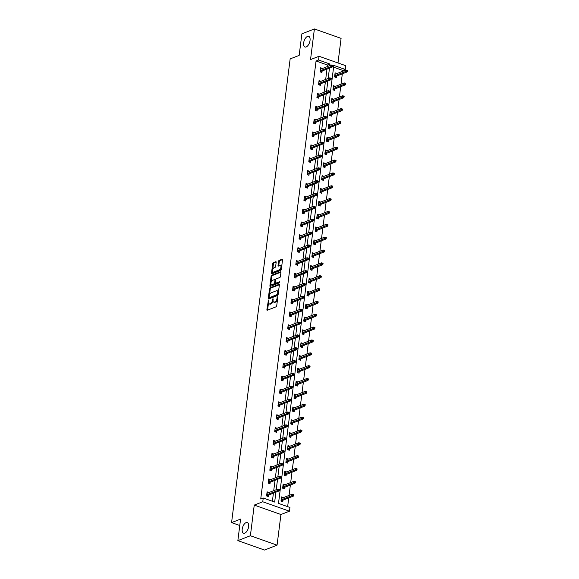 <?xml version="1.0" encoding="UTF-8"?>
<svg xmlns="http://www.w3.org/2000/svg" width="579" height="579" viewBox="0 0 579 579"><rect width="100%" height="100%" fill="white"/><g stroke="black" fill="none" stroke-linecap="round" stroke-linejoin="round"><path stroke-width="0.87" d="M306.175 46.964A5.66 2.837 -70.6 0 0 309.845 41.536A5.66 2.837 -70.6 0 0 308.723 36.354A5.66 2.837 -70.6 0 0 307.507 36.419A5.66 2.837 -70.6 0 0 303.837 41.847A5.66 2.837 -70.6 0 0 304.959 47.029A5.66 2.837 -70.6 0 0 306.175 46.964M244.758 533.158A5.66 2.837 -70.6 0 0 248.427 527.73A5.66 2.837 -70.6 0 0 247.305 522.548A5.66 2.837 -70.6 0 0 246.089 522.613A5.66 2.837 -70.6 0 0 242.42 528.041A5.66 2.837 -70.6 0 0 243.535 533.223A5.66 2.837 -70.6 0 0 244.758 533.158M268.395 300.342L266.897 309.635A0.868 0.434 -70.6 0 0 267.093 310.257A0.868 0.434 -70.6 0 0 267.281 310.25L276.125 306.79A0.868 0.434 -70.6 0 0 276.719 305.792L277.804 297.201L277.536 296.774L277.117 297.468L276.979 298.583A2.779 1.39 -70.6 0 1 275.076 301.782L274.345 302.072A2.779 1.39 -70.6 0 1 273.744 302.1A2.779 1.39 -70.6 0 1 273.1 300.103L272.962 298.554L272.405 300.371A2.779 1.39 -70.6 0 1 270.509 303.57L269.771 303.859A2.779 1.39 -70.6 0 1 269.177 303.888A2.779 1.39 -70.6 0 1 268.526 301.883L268.395 300.342M277.066 545.157L264.552 550.05L237.86 540.627L250.381 535.734L277.066 545.157L280.938 514.514L289.449 511.192L262.757 501.769L263.235 498.02L274.663 502.058L275.915 492.193M337.984 62.959L341.089 38.373L314.397 28.95L310.532 59.594L319.036 56.272L345.728 65.688L345.258 69.437L333.822 65.405L278.492 503.404L289.92 507.443L289.449 511.192M237.86 540.627L240.582 519.088L231.571 522.605L290.151 58.906L299.162 55.381L301.883 33.843L314.397 28.95M276.169 262.309A0.868 0.434 -70.6 0 0 275.966 261.686A0.868 0.434 -70.6 0 0 275.778 261.694L273.295 262.663A0.868 0.434 -70.6 0 0 272.702 263.662L271.493 273.208A0.868 0.434 -70.6 0 0 271.696 273.831A0.868 0.434 -70.6 0 0 271.884 273.824L280.728 270.364A0.868 0.434 -70.6 0 0 281.322 269.365L282.53 259.826A0.868 0.434 -70.6 0 0 282.328 259.197A0.868 0.434 -70.6 0 0 282.139 259.211L279.143 260.376A0.868 0.434 -70.6 0 0 278.55 261.382L278.036 265.464A0.868 0.434 -70.6 0 0 278.238 266.087A0.868 0.434 -70.6 0 0 278.419 266.079L279.91 265.5A2.323 1.165 -70.6 0 1 280.41 265.471A2.323 1.165 -70.6 0 1 280.866 267.599A2.323 1.165 -70.6 0 1 279.36 269.828L273.541 272.101A2.323 1.165 -70.6 0 1 273.042 272.13A2.323 1.165 -70.6 0 1 272.579 270.002A2.323 1.165 -70.6 0 1 274.084 267.773L275.054 267.397A0.868 0.434 -70.6 0 0 275.647 266.398L276.169 262.309M280.938 514.514L254.246 505.091L250.381 535.734M254.246 505.091L262.757 501.769M327.301 66.592L327.497 65.029L316.062 60.998L260.731 498.997L263.235 498.02M316.062 60.998L318.566 60.013L319.036 56.272M270.118 287.814A0.868 0.434 -70.6 0 0 269.524 288.812L268.316 298.351A0.868 0.434 -70.6 0 0 268.518 298.981A0.868 0.434 -70.6 0 0 268.707 298.974L277.551 295.514A0.868 0.434 -70.6 0 0 278.144 294.516L279.353 284.969A0.868 0.434 -70.6 0 0 279.15 284.347A0.868 0.434 -70.6 0 0 278.962 284.354L270.118 287.814L270.842 288.067A0.868 0.434 -70.6 0 0 270.248 289.066L269.488 295.051M269.908 285.78L271.11 276.241A0.868 0.434 -70.6 0 1 271.703 275.235L280.554 271.783A0.868 0.434 -70.6 0 1 280.735 271.775A0.868 0.434 -70.6 0 1 280.938 272.398L280.424 276.48A0.868 0.434 -70.6 0 1 279.831 277.486L276.241 278.883A0.868 0.434 -70.6 0 0 275.647 279.881L275.307 282.595A0.868 0.434 -70.6 0 0 275.51 283.218A0.868 0.434 -70.6 0 0 275.698 283.211L279.433 281.749L279.288 282.885L270.299 286.395A0.868 0.434 -70.6 0 1 270.111 286.41A0.868 0.434 -70.6 0 1 269.908 285.78L270.632 286.033L270.921 283.724M231.571 522.605L239.771 525.5M335.263 86.43L333.475 85.685L332.954 89.803L334.756 90.44L334.952 88.927M332.02 112.131L330.225 111.385L329.712 115.51L331.514 116.14L331.702 114.628M328.771 137.831L326.983 137.093L326.462 141.211L328.264 141.848L328.459 140.328M325.528 163.531L323.733 162.793L323.212 166.911L325.014 167.548L325.21 166.028M322.279 189.232L320.491 188.493L319.97 192.612L321.772 193.248L321.96 191.736M319.029 214.939L317.241 214.194L316.72 218.312L318.522 218.949L318.718 217.436M315.787 240.64L313.992 239.894L313.471 244.02L315.28 244.649L315.468 243.137M312.537 266.34L310.749 265.602L310.228 269.72L312.03 270.357L312.219 268.837M309.287 292.04L307.5 291.302L306.979 295.42L308.781 296.057L308.976 294.537M306.045 317.741L304.25 317.002L303.736 321.121L305.538 321.758L305.726 320.245M302.795 343.448L301.008 342.703L300.487 346.821L302.289 347.458L302.484 345.945M299.553 369.149L297.758 368.403L297.237 372.529L299.046 373.158L299.234 371.646M296.303 394.849L294.516 394.111L293.994 398.229L295.797 398.866L295.985 397.346M293.054 420.549L291.266 419.811L290.745 423.929L292.547 424.566L292.742 423.046M289.811 446.25L288.016 445.512L287.495 449.63L289.305 450.267L289.493 448.754M286.562 471.957L284.774 471.212L284.253 475.33L286.055 475.967L286.243 474.454M283.312 497.658L281.524 496.912L281.003 501.038L282.805 501.675L283.001 500.155M287.647 506.639L288.747 497.911M289.059 495.414L290.368 485.057M290.687 482.56L291.99 472.211M292.308 469.707L293.618 459.357M293.929 456.86L295.239 446.503M295.558 444.006L296.861 433.657M297.179 431.16L298.489 420.803M298.8 418.306L300.11 407.956M300.429 405.452L301.731 395.102M302.05 392.605L303.36 382.249M303.671 379.752L304.981 369.402M305.299 366.905L306.602 356.548M306.921 354.051L308.231 343.702M308.542 341.197L309.852 330.848M310.163 328.351L311.473 317.994M311.791 315.497L313.094 305.147M313.413 302.651L314.723 292.294M315.034 289.797L316.344 279.447M316.662 276.943L317.965 266.593M318.284 264.096L319.594 253.74M319.905 251.243L321.215 240.893M321.533 238.396L322.836 228.039M323.154 225.542L324.464 215.193M324.776 212.688L326.086 202.339M326.404 199.842L327.707 189.485M328.025 186.988L329.335 176.638M329.646 174.141L330.956 163.785M331.275 161.288L332.578 150.938M332.896 148.434L334.206 138.084M334.517 135.587L335.827 125.23M336.138 122.734L337.448 112.384M337.767 109.887L339.07 99.53M339.388 97.033L340.698 86.684M341.009 84.179L342.319 73.83M342.638 71.333L342.754 70.414L333.598 67.186M284.94 484.804L283.145 484.066L282.632 488.184L284.434 488.821L284.622 487.301M288.183 459.104L286.395 458.365L285.874 462.483L287.676 463.12L287.872 461.601M291.432 433.403L289.645 432.658L289.124 436.783L290.926 437.42L291.114 435.9M294.682 407.703L292.887 406.957L292.366 411.076L294.175 411.712L294.364 410.2M297.924 381.995L296.137 381.257L295.616 385.375L297.418 386.012L297.613 384.499M301.174 356.295L299.386 355.557L298.865 359.675L300.667 360.312L300.856 358.792M304.424 330.595L302.629 329.856L302.108 333.974L303.91 334.611L304.105 333.091M307.666 304.894L305.878 304.149L305.357 308.274L307.159 308.904L307.355 307.391M310.916 279.194L309.121 278.448L308.607 282.566L310.409 283.203L310.597 281.691M314.158 253.486L312.37 252.748L311.849 256.866L313.652 257.503L313.847 255.99M317.408 227.786L315.62 227.048L315.099 231.166L316.901 231.803L317.089 230.283M320.657 202.085L318.863 201.347L318.341 205.465L320.151 206.102L320.339 204.582M323.9 176.385L322.112 175.64L321.591 179.765L323.393 180.395L323.589 178.882M327.149 150.685L325.362 149.939L324.841 154.057L326.643 154.694L326.831 153.182M330.392 124.977L328.604 124.239L328.083 128.357L329.885 128.994L330.081 127.481M333.642 99.277L331.854 98.539L331.333 102.657L333.135 103.294L333.323 101.774M336.891 73.576L335.096 72.838L334.582 76.956L336.385 77.593L336.573 76.073M342.754 70.414L345.258 69.437M329.798 65.615L330.001 64.052L318.566 60.013M276.226 489.696L277.536 479.347M277.848 476.843L279.158 466.493M279.476 463.996L280.779 453.639M281.097 451.142L282.407 440.793M282.718 438.296L284.028 427.939M284.347 425.442L285.65 415.092M285.968 412.588L287.278 402.239M287.589 399.742L288.899 389.385M289.218 386.888L290.52 376.538M290.839 374.041L292.149 363.684M292.46 361.187L293.77 350.838M294.089 348.334L295.391 337.984M295.71 335.487L297.02 325.13M297.331 322.633L298.641 312.284M298.952 309.787L300.262 299.43M300.581 296.933L301.883 286.583M302.202 284.079L303.512 273.729M303.823 271.233L305.133 260.876M305.451 258.379L306.754 248.029M307.073 245.532L308.383 235.175M308.694 232.678L310.004 222.329M310.322 219.825L311.625 209.475M311.943 206.978L313.253 196.621M313.565 194.124L314.875 183.775M315.193 181.278L316.496 170.921M316.814 168.424L318.124 158.074M318.436 155.57L319.746 145.22M320.064 142.724L321.367 132.367M321.685 129.87L322.995 119.52M323.306 117.023L324.616 106.666M324.928 104.169L326.238 93.82M326.556 91.316L327.859 80.966M328.177 78.469L329.487 68.112M327.497 65.029L330.001 64.052M272.391 501.248L273.411 493.17M273.722 490.674L275.032 480.324M275.351 477.827L276.653 467.47M276.972 464.973L278.282 454.624M278.593 452.119L279.903 441.77M280.222 439.273L281.524 428.916M281.843 426.419L283.153 416.069M283.464 413.572L284.774 403.216M285.085 400.719L286.395 390.369M286.714 387.865L288.016 377.515M288.335 375.018L289.645 364.661M289.956 362.164L291.266 351.815M291.584 349.318L292.887 338.961M293.206 336.464L294.516 326.115M294.827 323.61L296.137 313.261M296.455 310.764L297.758 300.407M298.076 297.91L299.386 287.56M299.698 285.063L301.008 274.707M301.326 272.21L302.629 261.86M302.947 259.356L304.257 249.006M304.568 246.509L305.878 236.152M306.19 233.655L307.5 223.306M307.818 220.809L309.121 210.452M309.439 207.955L310.749 197.605M311.061 195.101L312.37 184.752M312.689 182.255L313.992 171.898M314.31 169.401L315.62 159.051M315.931 156.554L317.241 146.197M317.56 143.701L318.863 133.351M319.181 130.847L320.491 120.497M320.802 118L322.112 107.643M322.431 105.146L323.733 94.797M324.052 92.293L325.362 81.943M325.673 79.446L326.983 69.096M322.148 70.985L321.953 72.498L320.151 71.861L320.672 67.743L322.467 68.481M320.527 83.832L320.332 85.352L318.53 84.715L319.051 80.597L320.838 81.335M318.899 96.686L318.711 98.198L316.908 97.562L317.43 93.443L319.217 94.189M317.278 109.532L317.089 111.052L315.28 110.415L315.801 106.297L317.596 107.035M315.656 122.386L315.461 123.899L313.659 123.262L314.18 119.144L315.968 119.889M314.028 135.24L313.84 136.753L312.038 136.116L312.559 131.998L314.346 132.736M312.407 148.086L312.219 149.606L310.409 148.969L310.93 144.851L312.725 145.59M310.785 160.94L310.59 162.453L308.788 161.816L309.309 157.698L311.097 158.443M309.157 173.787L308.969 175.307L307.167 174.67L307.688 170.552L309.476 171.29M307.536 186.641L307.348 188.153L305.538 187.516L306.059 183.398L307.854 184.144M305.915 199.494L305.719 201.007L303.917 200.37L304.438 196.252L306.226 196.99M304.286 212.341L304.098 213.861L302.296 213.224L302.817 209.106L304.605 209.844M302.665 225.195L302.477 226.707L300.675 226.071L301.189 221.952L302.983 222.698M301.044 238.041L300.848 239.561L299.046 238.924L299.567 234.806L301.355 235.544M299.423 250.895L299.227 252.408L297.425 251.771L297.946 247.653L299.734 248.398M297.794 263.749L297.606 265.262L295.804 264.625L296.325 260.507L298.113 261.245M296.173 276.596L295.978 278.115L294.175 277.479L294.697 273.36L296.491 274.099M294.552 289.449L294.356 290.962L292.554 290.325L293.075 286.207L294.863 286.952M292.923 302.296L292.735 303.816L290.933 303.179L291.454 299.061L293.242 299.799M291.302 315.15L291.114 316.662L289.305 316.025L289.826 311.907L291.621 312.653M289.681 328.003L289.486 329.516L287.683 328.879L288.204 324.761L289.992 325.499M288.053 340.85L287.864 342.37L286.062 341.733L286.583 337.615L288.371 338.353M286.431 353.704L286.243 355.216L284.434 354.58L284.955 350.461L286.75 351.207M284.81 366.55L284.615 368.07L282.813 367.433L283.334 363.315L285.121 364.053M283.182 379.404L282.993 380.917L281.191 380.28L281.712 376.162L283.5 376.907M281.56 392.258L281.372 393.771L279.57 393.134L280.084 389.016L281.879 389.754M279.939 405.105L279.744 406.624L277.942 405.988L278.463 401.869L280.25 402.608M278.318 417.958L278.123 419.471L276.321 418.834L276.842 414.716L278.629 415.461M276.69 430.805L276.501 432.325L274.699 431.688L275.213 427.57L277.008 428.308M275.068 443.659L274.873 445.171L273.071 444.534L273.592 440.416L275.38 441.162M273.447 456.513L273.252 458.025L271.45 457.388L271.971 453.27L273.758 454.008M271.819 469.359L271.631 470.879L269.828 470.242L270.35 466.124L272.137 466.862M270.198 482.213L270.002 483.726L268.2 483.089L268.721 478.971L270.516 479.716M268.576 495.059L268.381 496.579L266.579 495.942L267.1 491.824L268.888 492.563M283.326 497.549L281.922 498.201M268.902 492.461L266.977 492.816M284.955 484.703L283.544 485.347M270.523 479.607L268.598 479.962M286.576 471.849L285.172 472.5M272.152 466.761L270.219 467.115M288.197 459.002L286.793 459.646M273.773 453.907L271.848 454.262M289.826 446.148L288.414 446.8M275.394 441.053L273.469 441.408M291.447 433.295L290.043 433.946M277.023 428.207L275.09 428.561M293.068 420.448L291.664 421.092M278.644 415.353L276.711 415.708M294.689 407.594L293.285 408.246M280.265 402.506L278.34 402.854M296.318 394.748L294.914 395.392M281.893 389.653L279.961 390.007M297.939 381.894L296.535 382.545M283.515 376.799L281.582 377.153M299.56 369.04L298.156 369.692M285.136 363.952L283.211 364.307M301.189 356.194L299.784 356.838M286.757 351.098L284.832 351.453M302.81 343.34L301.406 343.991M288.385 338.252L286.453 338.599M304.431 330.493L303.027 331.137M290.007 325.398L288.081 325.753M306.059 317.639L304.655 318.291M291.628 312.544L289.703 312.899M307.681 304.786L306.277 305.437M293.256 299.698L291.324 300.052M309.302 291.939L307.898 292.583M294.877 286.844L292.952 287.198M310.93 279.085L309.519 279.737M296.499 273.997L294.573 274.345M312.551 266.239L311.147 266.883M298.127 261.143L296.195 261.498M314.173 253.385L312.769 254.036M299.748 248.29L297.823 248.644M315.801 240.531L314.39 241.182M301.369 235.443L299.444 235.798M317.422 227.685L316.018 228.329M302.998 222.589L301.066 222.944M319.043 214.831L317.639 215.482M304.619 209.743L302.687 210.09M320.665 201.984L319.261 202.628M306.24 196.889L304.315 197.244M322.293 189.13L320.889 189.782M307.869 184.035L305.936 184.39M323.914 176.277L322.51 176.928M309.49 171.189L307.558 171.543M325.536 163.43L324.131 164.074M311.111 158.335L309.186 158.689M327.164 150.576L325.76 151.228M312.732 145.488L310.807 145.836M328.785 137.73L327.381 138.374M314.361 132.634L312.428 132.989M330.406 124.876L329.002 125.527M315.982 119.781L314.057 120.135M332.035 112.022L330.623 112.673M317.603 106.934L315.678 107.289M333.656 99.175L332.252 99.82M319.232 94.08L317.299 94.435M335.277 86.322L333.873 86.973M320.853 81.234L318.928 81.581M336.906 73.475L335.494 74.119M322.474 68.38L320.549 68.735M269.177 303.888L269.894 304.141A2.779 1.39 -70.6 0 0 270.494 304.113L269.771 303.859M273.078 300.942A2.779 1.39 -70.6 0 1 271.233 303.823L270.494 304.113M273.744 302.1L274.468 302.361A2.779 1.39 -70.6 0 0 275.061 302.325L274.345 302.072M277.479 299.806A2.779 1.39 -70.6 0 1 275.799 302.043L275.061 302.325M268.511 302.774L267.614 309.888A0.868 0.434 -70.6 0 0 267.607 310.127M279.36 284.738L270.842 288.067M269.17 297.563L269.04 298.612A0.868 0.434 -70.6 0 0 269.032 298.844M269.119 297.193L269.394 297.628L277.153 294.595L277.717 292.721A2.779 1.39 -70.6 0 0 277.073 290.716A2.779 1.39 -70.6 0 0 276.473 290.745L271.167 292.822A2.779 1.39 -70.6 0 0 269.264 296.021L269.119 297.193M269.886 297.801L269.394 297.628M278.13 294.602L270.111 297.881M278.456 292.091A2.779 1.39 -70.6 0 0 277.79 290.969L277.073 290.716M271.11 282.241L271.833 276.494L271.11 276.241M280.945 272.166L272.427 275.495A0.868 0.434 -70.6 0 0 271.833 276.494M276.096 283.348A0.868 0.434 -70.6 0 0 276.234 283.471A0.868 0.434 -70.6 0 0 276.422 283.464L279.708 282.183M272.521 280.337A2.323 1.165 -70.6 0 0 271.015 282.566A2.323 1.165 -70.6 0 0 271.479 284.694A2.323 1.165 -70.6 0 0 271.978 284.665L274.026 283.862A0.868 0.434 -70.6 0 0 274.62 282.863L274.96 280.156A0.868 0.434 -70.6 0 0 274.757 279.527A0.868 0.434 -70.6 0 0 274.576 279.534L272.521 280.337M271.479 284.694L272.195 284.948A2.323 1.165 -70.6 0 0 272.695 284.919L271.978 284.665M275.351 283.051L275.343 283.117A0.868 0.434 -70.6 0 1 274.75 284.115L272.695 284.919M273.042 272.13L273.758 272.383A2.323 1.165 -70.6 0 0 274.258 272.354L273.541 272.101M281.459 268.287A2.323 1.165 -70.6 0 1 280.084 270.082L274.258 272.354M281.676 266.601A2.323 1.165 -70.6 0 0 281.126 265.725L280.41 265.471M282.538 259.587L279.867 260.637A0.868 0.434 -70.6 0 0 279.273 261.636L278.752 265.718A0.868 0.434 -70.6 0 0 278.745 265.956M272.492 271.254L272.217 273.462A0.868 0.434 -70.6 0 0 272.21 273.693M276.176 262.077L274.019 262.917A0.868 0.434 -70.6 0 0 273.426 263.923L272.709 269.568M281.401 497.904L281.937 498.099M281.611 500.697L281.539 501.226M281.061 500.582L281.546 501.182L281.01 500.994M293.748 495.429L293.857 494.604L293.133 494.35L293.025 495.175L293.748 495.429L293.343 496.109L292.048 495.653L292.236 494.169L281.336 498.432M293.025 495.175L281.148 499.916M293.343 496.109L281.503 500.741M292.236 494.169L293.133 494.35M267.114 496.131L266.586 495.906M266.637 495.486L267.122 496.094L267.18 495.61M267.078 495.646L278.919 491.021L277.623 490.558L266.724 494.821M278.6 490.08L279.324 490.333L279.425 489.508L278.709 489.255L278.6 490.08L277.623 490.558L277.811 489.081L266.905 493.337M278.919 491.021L279.324 490.333M278.709 489.255L277.811 489.081M283.022 485.057L283.558 485.245M283.232 487.851L283.167 488.372M282.682 487.735L283.167 488.336L282.632 488.148M295.37 482.575L295.478 481.75L294.754 481.496L294.653 482.321L295.37 482.575L294.972 483.262L293.669 482.806L293.857 481.323L282.957 485.578M294.653 482.321L282.769 487.062M294.972 483.262L283.131 487.887M293.857 481.323L294.754 481.496M284.644 472.203L285.186 472.392M284.854 474.997L284.788 475.525M284.311 474.881L284.796 475.482L284.26 475.294M296.998 469.728L297.099 468.903L296.376 468.65L296.274 469.468L296.998 469.728L296.593 470.409L295.297 469.953L295.478 468.469L284.579 472.732M296.274 469.468L284.39 474.215M296.593 470.409L284.752 475.041M295.478 468.469L296.376 468.65M268.743 483.277L268.207 483.052M268.258 482.64L268.743 483.241L268.808 482.756M268.707 482.792L280.54 478.167L279.244 477.711L268.345 481.967M280.229 477.226L280.945 477.48L281.054 476.662L280.33 476.401L280.229 477.226L279.244 477.711L279.433 476.228L268.533 480.49M280.54 478.167L280.945 477.48M280.33 476.401L279.433 476.228M270.364 470.43L269.828 470.199M269.886 469.786L270.364 470.394L270.429 469.902M270.328 469.945L282.168 465.321L280.866 464.857L269.966 469.12M281.85 464.38L282.574 464.633L282.675 463.808L281.951 463.555L281.85 464.38L280.866 464.857L281.054 463.374L270.154 467.637M282.168 465.321L282.574 464.633M281.951 463.555L281.054 463.374M286.272 459.357L286.808 459.545M286.475 462.143L286.41 462.672M285.932 462.028L286.417 462.635L285.881 462.44M298.619 456.874L298.721 456.049L298.004 455.796L297.896 456.621L298.619 456.874L298.214 457.562L296.918 457.099L297.107 455.615L286.207 459.878M297.896 456.621L286.019 461.362M298.214 457.562L286.373 462.187M297.107 455.615L298.004 455.796M271.985 457.576L271.457 457.352M271.508 456.94L271.992 457.54L272.05 457.055M271.949 457.092L283.79 452.467L282.494 452.011L271.594 456.266M283.471 451.526L284.195 451.779L284.296 450.954L283.58 450.701L283.471 451.526L282.494 452.011L282.682 450.527L271.775 454.783M283.79 452.467L284.195 451.779M283.58 450.701L282.682 450.527M287.893 446.503L288.429 446.691M288.103 449.297L288.038 449.818M287.553 449.181L288.038 449.782L287.502 449.594M300.24 444.021L300.349 443.196L299.625 442.942L299.524 443.767L300.24 444.021L299.842 444.708L298.54 444.252L298.728 442.769L287.828 447.024M299.524 443.767L287.64 448.508M299.842 444.708L288.002 449.333M298.728 442.769L299.625 442.942M273.606 444.73L273.078 444.498M273.129 444.086L273.614 444.686L273.679 444.202M273.57 444.245L285.411 439.613L284.115 439.157L273.216 443.42M285.1 438.672L285.816 438.933L285.925 438.108L285.201 437.854L285.1 438.672L284.115 439.157L284.303 437.673L273.404 441.936M285.411 439.613L285.816 438.933M285.201 437.854L284.303 437.673M289.514 433.649L290.057 433.845M289.724 436.443L289.659 436.971M289.182 436.327L289.666 436.928L289.124 436.74M301.869 431.174L301.97 430.349L301.246 430.096L301.145 430.921L301.869 431.174L301.464 431.854L300.168 431.398L300.349 429.915L289.449 434.178M301.145 430.921L289.261 435.661M301.464 431.854L289.623 436.486M300.349 429.915L301.246 430.096M275.235 431.876L274.699 431.652M274.75 431.232L275.235 431.84L275.3 431.355M275.199 431.391L287.039 426.766L285.737 426.303L274.837 430.566M286.721 425.826L287.437 426.079L287.546 425.254L286.822 425L286.721 425.826L285.737 426.303L285.925 424.827L275.025 429.082M287.039 426.766L287.437 426.079M286.822 425L285.925 424.827M291.143 420.803L291.678 420.991M291.346 423.596L291.28 424.118M290.803 423.481L291.288 424.081L290.752 423.893M303.49 418.32L303.591 417.495L302.875 417.242L302.766 418.067L303.49 418.32L303.085 419.008L301.789 418.552L301.977 417.068L291.078 421.324M302.766 418.067L290.89 422.808M303.085 419.008L291.244 423.633M301.977 417.068L302.875 417.242M276.856 419.022L276.328 418.798M276.378 418.385L276.863 418.986L276.921 418.501M276.82 418.537L288.66 413.913L287.365 413.457L276.458 417.712M288.342 412.972L289.066 413.225L289.167 412.407L288.451 412.147L288.342 412.972L287.365 413.457L287.546 411.973L276.646 416.236M288.66 413.913L289.066 413.225M288.451 412.147L287.546 411.973M292.764 407.949L293.3 408.137M292.974 410.743L292.909 411.271M292.424 410.627L292.909 411.228L292.373 411.039M305.111 405.474L305.22 404.649L304.496 404.395L304.395 405.213L305.111 405.474L304.713 406.154L303.41 405.698L303.599 404.214L292.699 408.477M304.395 405.213L292.511 409.961M304.713 406.154L292.873 410.786M303.599 404.214L304.496 404.395M278.477 406.176L277.949 405.944M278 405.532L278.485 406.14L278.55 405.647M278.441 405.691L290.282 401.066L288.986 400.603L278.086 404.866M289.963 400.125L290.687 400.379L290.788 399.553L290.072 399.3L289.963 400.125L288.986 400.603L289.174 399.119L278.275 403.382M290.282 401.066L290.687 400.379M290.072 399.3L289.174 399.119M294.385 395.102L294.921 395.291M294.595 397.889L294.53 398.417M294.052 397.773L294.537 398.381L293.994 398.186M306.74 392.62L306.841 391.795L306.117 391.542L306.016 392.367L306.74 392.62L306.334 393.307L305.032 392.844L305.22 391.361L294.32 395.623M306.016 392.367L294.132 397.107M306.334 393.307L294.494 397.932M305.22 391.361L306.117 391.542M280.106 393.322L279.57 393.098M279.621 392.685L280.106 393.286L280.171 392.801M280.07 392.837L291.91 388.212L290.607 387.756L279.708 392.012M291.592 387.271L292.308 387.525L292.417 386.7L291.693 386.446L291.592 387.271L290.607 387.756L290.796 386.273L279.896 390.528M291.91 388.212L292.308 387.525M291.693 386.446L290.796 386.273M296.014 382.249L296.549 382.437M296.216 385.042L296.151 385.563M295.674 384.926L296.159 385.527L295.623 385.339M308.361 379.766L308.462 378.941L307.746 378.688L307.637 379.513L308.361 379.766L307.956 380.454L306.66 379.998L306.848 378.514L295.941 382.77M307.637 379.513L295.76 384.253M307.956 380.454L296.115 385.078M306.848 378.514L307.746 378.688M297.635 369.395L298.171 369.59M297.845 372.188L297.78 372.717M297.295 372.073L297.78 372.673L297.244 372.485M309.982 366.92L310.091 366.094L309.367 365.841L309.266 366.666L309.982 366.92L309.577 367.6L308.281 367.144L308.469 365.66L297.57 369.923M309.266 366.666L297.382 371.407M309.577 367.6L297.744 372.232M308.469 365.66L309.367 365.841M299.256 356.548L299.792 356.736M299.466 359.342L299.401 359.863M298.923 359.226L299.408 359.827L298.865 359.639M311.611 354.066L311.712 353.241L310.988 352.987L310.887 353.812L311.611 354.066L311.205 354.753L309.903 354.297L310.091 352.814L299.191 357.069M310.887 353.812L299.003 358.553M311.205 354.753L299.365 359.378M310.091 352.814L310.988 352.987M300.885 343.694L301.42 343.883M301.087 346.488L301.022 347.016M300.544 346.372L301.029 346.973L300.494 346.785M313.232 341.219L313.333 340.394L312.617 340.141L312.508 340.959L313.232 341.219L312.826 341.899L311.531 341.444L311.719 339.96L300.812 344.223M312.508 340.959L300.631 345.706M312.826 341.899L300.986 346.531M311.719 339.96L312.617 340.141M302.506 330.848L303.041 331.036M302.716 333.634L302.643 334.163M302.166 333.518L302.651 334.126L302.115 333.931M314.853 328.365L314.962 327.54L314.238 327.287L314.136 328.112L314.853 328.365L314.448 329.053L313.152 328.59L313.34 327.106L302.441 331.369M314.136 328.112L302.252 332.853M314.448 329.053L302.607 333.678M313.34 327.106L314.238 327.287M304.127 317.994L304.663 318.182M304.337 320.788L304.272 321.309M303.787 320.672L304.272 321.273L303.736 321.084M316.481 315.512L316.583 314.687L315.859 314.433L315.758 315.258L316.481 315.512L316.076 316.199L314.773 315.743L314.962 314.259L304.062 318.515M315.758 315.258L303.874 319.999M316.076 316.199L304.236 320.824M314.962 314.259L315.859 314.433M305.755 305.14L306.291 305.336M305.958 307.934L305.893 308.462M305.415 307.818L305.9 308.419L305.365 308.231M318.103 302.665L318.204 301.84L317.487 301.587L317.379 302.412L318.103 302.665L317.697 303.345L316.402 302.889L316.583 301.406L305.683 305.669M317.379 302.412L305.495 307.152M317.697 303.345L305.857 307.977M316.583 301.406L317.487 301.587M307.377 292.294L307.912 292.482M307.587 295.087L307.514 295.608M307.036 294.972L307.521 295.572L306.986 295.384M319.724 289.811L319.832 288.986L319.109 288.733L319 289.558L319.724 289.811L319.318 290.499L318.023 290.043L318.211 288.559L307.311 292.815M319 289.558L307.123 294.298M319.318 290.499L307.478 295.124M318.211 288.559L319.109 288.733M308.998 279.44L309.533 279.628M309.208 282.234L309.143 282.762M308.658 282.118L309.143 282.718L308.607 282.53M321.345 276.965L321.454 276.14L320.73 275.886L320.628 276.704L321.345 276.965L320.947 277.645L319.644 277.189L319.832 275.705L308.933 279.968M320.628 276.704L308.745 281.452M320.947 277.645L309.106 282.277M319.832 275.705L320.73 275.886M310.619 266.593L311.162 266.781M310.829 269.38L310.764 269.908M310.286 269.264L310.771 269.872L310.235 269.676M322.973 264.111L323.075 263.286L322.351 263.032L322.25 263.858L322.973 264.111L322.568 264.798L321.273 264.335L321.454 262.852L310.554 267.114M322.25 263.858L310.366 268.598M322.568 264.798L310.728 269.423M321.454 262.852L322.351 263.032M281.727 380.475L281.199 380.244M281.249 379.831L281.734 380.432L281.792 379.947M281.691 379.99L293.531 375.358L292.236 374.902L281.329 379.165M293.213 374.418L293.937 374.678L294.038 373.853L293.314 373.6L293.213 374.418L292.236 374.902L292.417 373.419L281.517 377.682M293.531 375.358L293.937 374.678M293.314 373.6L292.417 373.419M283.348 367.622L282.82 367.397M282.87 366.977L283.355 367.585L283.413 367.1M283.312 367.137L295.152 362.512L293.857 362.049L282.957 366.312M294.834 361.571L295.558 361.824L295.659 360.999L294.943 360.746L294.834 361.571L293.857 362.049L294.045 360.572L283.145 364.828M295.152 362.512L295.558 361.824M294.943 360.746L294.045 360.572M284.977 354.768L284.441 354.543M284.492 354.131L284.977 354.732L285.042 354.247M284.94 354.283L296.781 349.658L295.478 349.202L284.579 353.458M296.462 348.717L297.179 348.971L297.288 348.153L296.564 347.892L296.462 348.717L295.478 349.202L295.666 347.718L284.767 351.981M296.781 349.658L297.179 348.971M296.564 347.892L295.666 347.718M286.598 341.921L286.062 341.69M286.12 341.277L286.605 341.878L286.663 341.393M286.562 341.436L298.402 336.812L297.099 336.348L286.2 340.611M298.084 335.871L298.807 336.124L298.909 335.299L298.185 335.046L298.084 335.871L297.099 336.348L297.288 334.865L286.388 339.128M298.402 336.812L298.807 336.124M298.185 335.046L297.288 334.865M288.219 329.067L287.691 328.843M287.741 328.431L288.226 329.031L288.284 328.546M288.183 328.582L300.023 323.958L298.728 323.502L287.828 327.757M299.705 323.017L300.429 323.27L300.53 322.445L299.813 322.192L299.705 323.017L298.728 323.502L298.916 322.018L288.016 326.274M300.023 323.958L300.429 323.27M299.813 322.192L298.916 322.018M289.847 316.221L289.312 315.989M289.362 315.577L289.847 316.177L289.913 315.693M289.811 315.736L301.645 311.104L300.349 310.648L289.449 314.911M301.333 310.163L302.05 310.424L302.158 309.599L301.435 309.345L301.333 310.163L300.349 310.648L300.537 309.164L289.638 313.427M301.645 311.104L302.05 310.424M301.435 309.345L300.537 309.164M291.469 303.367L290.933 303.143M290.991 302.723L291.476 303.331L291.534 302.846M291.432 302.882L303.273 298.257L301.97 297.794L291.071 302.057M302.955 297.317L303.678 297.57L303.78 296.745L303.056 296.491L302.955 297.317L301.97 297.794L302.158 296.318L291.259 300.573M303.273 298.257L303.678 297.57M303.056 296.491L302.158 296.318M293.09 290.513L292.561 290.289M292.612 289.876L293.097 290.477L293.155 289.992M293.054 290.028L304.894 285.404L303.599 284.948L292.699 289.203M304.576 284.463L305.299 284.716L305.401 283.898L304.684 283.638L304.576 284.463L303.599 284.948L303.787 283.464L292.88 287.727M304.894 285.404L305.299 284.716M304.684 283.638L303.787 283.464M294.711 277.667L294.183 277.435M294.233 277.023L294.718 277.623L294.783 277.138M294.682 277.182L306.515 272.557L305.22 272.094L294.32 276.357M306.204 271.616L306.921 271.869L307.029 271.044L306.305 270.791L306.204 271.616L305.22 272.094L305.408 270.61L294.508 274.873M306.515 272.557L306.921 271.869M306.305 270.791L305.408 270.61M296.339 264.813L295.804 264.589M295.862 264.176L296.339 264.777L296.405 264.292M296.303 264.328L308.144 259.703L306.841 259.247L295.941 263.503M307.825 258.762L308.549 259.016L308.65 258.191L307.927 257.937L307.825 258.762L306.841 259.247L307.029 257.764L296.13 262.019M308.144 259.703L308.549 259.016M307.927 257.937L307.029 257.764M312.247 253.74L312.783 253.928M312.45 256.533L312.385 257.054M311.907 256.417L312.392 257.018L311.857 256.83M324.595 251.257L324.696 250.432L323.979 250.179L323.871 251.004L324.595 251.257L324.189 251.945L322.894 251.489L323.082 250.005L312.182 254.261M323.871 251.004L311.994 255.744M324.189 251.945L312.349 256.569M323.082 250.005L323.979 250.179M297.961 251.966L297.432 251.735M297.483 251.322L297.968 251.923L298.026 251.438M297.924 251.481L309.765 246.849L308.469 246.393L297.563 250.656M309.447 245.909L310.17 246.169L310.272 245.344L309.555 245.091L309.447 245.909L308.469 246.393L308.658 244.91L297.751 249.173M309.765 246.849L310.17 246.169M309.555 245.091L308.658 244.91M313.869 240.886L314.404 241.081M314.079 243.679L314.013 244.208M313.529 243.564L314.013 244.164L313.478 243.976M326.216 238.41L326.324 237.585L325.601 237.332L325.499 238.157L326.216 238.41L325.818 239.091L324.515 238.635L324.703 237.151L313.804 241.414M325.499 238.157L313.615 242.898M325.818 239.091L313.977 243.723M324.703 237.151L325.601 237.332M299.582 239.113L299.053 238.888M299.104 238.468L299.589 239.076L299.654 238.591M299.546 238.628L311.386 234.003L310.091 233.54L299.191 237.803M311.068 233.062L311.791 233.315L311.9 232.49L311.176 232.237L311.068 233.062L310.091 233.54L310.279 232.063L299.379 236.319M311.386 234.003L311.791 233.315M311.176 232.237L310.279 232.063M315.49 228.039L316.033 228.227M315.7 230.833L315.635 231.354M315.157 230.717L315.642 231.318L315.099 231.13M327.844 225.557L327.946 224.732L327.222 224.478L327.121 225.303L327.844 225.557L327.439 226.244L326.136 225.788L326.324 224.305L315.425 228.56M327.121 225.303L315.237 230.044M327.439 226.244L315.598 230.869M326.324 224.305L327.222 224.478M301.21 226.259L300.675 226.034M300.725 225.622L301.21 226.223L301.275 225.738M301.174 225.774L313.015 221.149L311.712 220.693L300.812 224.949M312.696 220.208L313.413 220.461L313.521 219.644L312.798 219.383L312.696 220.208L311.712 220.693L311.9 219.209L301 223.472M313.015 221.149L313.413 220.461M312.798 219.383L311.9 219.209M317.118 215.185L317.654 215.374M317.321 217.979L317.256 218.507M316.778 217.863L317.263 218.464L316.727 218.276M329.465 212.71L329.567 211.885L328.85 211.624L328.742 212.45L329.465 212.71L329.06 213.39L327.765 212.934L327.953 211.451L317.053 215.714M328.742 212.45L316.865 217.197M329.06 213.39L317.22 218.022M327.953 211.451L328.85 211.624M302.831 213.412L302.303 213.181M302.354 212.768L302.839 213.369L302.897 212.884M302.795 212.927L314.636 208.302L313.34 207.839L302.433 212.102M314.317 207.362L315.041 207.615L315.142 206.79L314.419 206.537L314.317 207.362L313.34 207.839L313.521 206.356L302.622 210.618M314.636 208.302L315.041 207.615M314.419 206.537L313.521 206.356M318.739 202.339L319.275 202.527M318.949 205.125L318.884 205.654M318.399 205.009L318.884 205.617L318.349 205.422M331.087 199.856L331.195 199.031L330.471 198.778L330.37 199.603L331.087 199.856L330.681 200.544L329.386 200.081L329.574 198.597L318.674 202.86M330.37 199.603L318.486 204.344M330.681 200.544L318.848 205.169M329.574 198.597L330.471 198.778M304.453 200.558L303.924 200.334M303.975 199.921L304.46 200.522L304.518 200.037M304.416 200.073L316.257 195.449L314.962 194.993L304.062 199.248M315.939 194.508L316.662 194.761L316.764 193.936L316.047 193.683L315.939 194.508L314.962 194.993L315.15 193.509L304.25 197.765M316.257 195.449L316.662 194.761M316.047 193.683L315.15 193.509M320.361 189.485L320.896 189.673M320.571 192.279L320.505 192.8M320.028 192.163L320.513 192.764L319.97 192.575M332.715 187.003L332.816 186.177L332.093 185.924L331.991 186.749L332.715 187.003L332.31 187.69L331.007 187.234L331.195 185.75L320.296 190.006M331.991 186.749L320.107 191.49M332.31 187.69L320.469 192.315M331.195 185.75L332.093 185.924M306.081 187.712L305.546 187.48M305.596 187.068L306.081 187.668L306.146 187.183M306.045 187.227L317.885 182.595L316.583 182.139L305.683 186.402M317.567 181.654L318.284 181.915L318.392 181.089L317.668 180.836L317.567 181.654L316.583 182.139L316.771 180.655L305.871 184.918M317.885 182.595L318.284 181.915M317.668 180.836L316.771 180.655M321.989 176.631L322.525 176.827M322.192 179.425L322.127 179.953M321.649 179.309L322.134 179.91L321.598 179.722M334.336 174.156L334.438 173.331L333.721 173.078L333.613 173.903L334.336 174.156L333.931 174.836L332.636 174.38L332.824 172.897L321.917 177.16M333.613 173.903L321.736 178.643M333.931 174.836L322.09 179.468M332.824 172.897L333.721 173.078M307.702 174.858L307.167 174.634M307.225 174.214L307.71 174.822L307.767 174.337M307.666 174.373L319.507 169.748L318.204 169.285L307.304 173.548M319.188 168.807L319.912 169.061L320.013 168.236L319.29 167.982L319.188 168.807L318.204 169.285L318.392 167.809L307.492 172.064M319.507 169.748L319.912 169.061M319.29 167.982L318.392 167.809M323.61 163.785L324.146 163.973M323.82 166.578L323.748 167.099M323.27 166.455L323.755 167.063L323.22 166.875M335.958 161.302L336.066 160.477L335.342 160.224L335.241 161.049L335.958 161.302L335.552 161.99L334.257 161.534L334.445 160.05L323.545 164.306M335.241 161.049L323.357 165.789M335.552 161.99L323.719 166.614M334.445 160.05L335.342 160.224M309.324 162.004L308.795 161.78M308.846 161.367L309.331 161.968L309.389 161.483M309.287 161.519L321.128 156.895L319.832 156.439L308.933 160.694M320.809 155.954L321.533 156.207L321.635 155.389L320.918 155.129L320.809 155.954L319.832 156.439L320.021 154.955L309.121 159.218M321.128 156.895L321.533 156.207M320.918 155.129L320.021 154.955M325.232 150.931L325.767 151.119M325.441 153.725L325.376 154.246M324.899 153.609L325.376 154.209L324.841 154.021M337.586 148.448L337.687 147.631L336.964 147.37L336.862 148.195L337.586 148.448L337.181 149.136L335.878 148.68L336.066 147.196L325.166 151.459M336.862 148.195L324.978 152.943M337.181 149.136L325.34 153.768M336.066 147.196L336.964 147.37M310.952 149.158L310.416 148.926M310.467 148.513L310.952 149.114L311.017 148.629M310.916 148.673L322.756 144.048L321.454 143.585L310.554 147.848M322.438 143.107L323.154 143.36L323.263 142.535L322.539 142.282L322.438 143.107L321.454 143.585L321.642 142.101L310.742 146.364M322.756 144.048L323.154 143.36M322.539 142.282L321.642 142.101M326.86 138.084L327.396 138.272M327.063 140.871L326.997 141.399M326.52 140.755L327.005 141.363L326.469 141.167M339.207 135.602L339.308 134.777L338.592 134.523L338.483 135.348L339.207 135.602L338.802 136.289L337.506 135.826L337.695 134.342L326.788 138.605M338.483 135.348L326.607 140.089M338.802 136.289L326.961 140.914M337.695 134.342L338.592 134.523M312.573 136.304L312.038 136.079M312.095 135.667L312.58 136.268L312.638 135.783M312.537 135.819L324.378 131.194L323.075 130.738L312.175 134.994M324.059 130.253L324.783 130.507L324.884 129.682L324.16 129.428L324.059 130.253L323.075 130.738L323.263 129.255L312.363 133.51M324.378 131.194L324.783 130.507M324.16 129.428L323.263 129.255M328.481 125.23L329.017 125.419M328.691 128.024L328.619 128.545M328.141 127.908L328.626 128.509L328.09 128.321M340.828 122.748L340.937 121.923L340.213 121.67L340.105 122.495L340.828 122.748L340.423 123.436L339.128 122.98L339.316 121.496L328.416 125.752M340.105 122.495L328.228 127.235M340.423 123.436L328.582 128.06M339.316 121.496L340.213 121.67M314.194 123.457L313.666 123.226M313.717 122.813L314.202 123.414L314.259 122.929M314.158 122.972L325.999 118.34L324.703 117.884L313.804 122.147M325.68 117.399L326.404 117.66L326.505 116.835L325.789 116.582L325.68 117.399L324.703 117.884L324.891 116.401L313.984 120.664M325.999 118.34L326.404 117.66M325.789 116.582L324.891 116.401M330.102 112.377L330.638 112.572M330.312 115.17L330.247 115.699M329.762 115.055L330.247 115.655L329.712 115.467M342.45 109.901L342.558 109.076L341.834 108.823L341.733 109.648L342.45 109.901L342.051 110.582L340.749 110.126L340.937 108.642L330.037 112.905M341.733 109.648L329.849 114.389M342.051 110.582L330.211 115.214M340.937 108.642L341.834 108.823M315.823 110.603L315.287 110.372M315.338 109.959L315.823 110.567L315.888 110.082M315.787 110.119L327.62 105.494L326.324 105.031L315.425 109.293M327.309 104.553L328.025 104.806L328.134 103.981L327.41 103.728L327.309 104.553L326.324 105.031L326.513 103.554L315.613 107.81M327.62 105.494L328.025 104.806M327.41 103.728L326.513 103.554M331.724 99.53L332.266 99.718M331.933 102.324L331.868 102.845M331.391 102.201L331.876 102.809L331.34 102.621M344.078 97.048L344.179 96.223L343.456 95.969L343.354 96.794L344.078 97.048L343.673 97.735L342.377 97.279L342.558 95.796L331.658 100.051M343.354 96.794L331.47 101.535M343.673 97.735L331.832 102.36M342.558 95.796L343.456 95.969M317.444 97.75L316.908 97.525M316.966 97.113L317.444 97.713L317.509 97.229M317.408 97.265L329.248 92.64L327.946 92.184L317.046 96.44M328.93 91.699L329.654 91.952L329.755 91.135L329.031 90.874L328.93 91.699L327.946 92.184L328.134 90.7L317.234 94.963M329.248 92.64L329.654 91.952M329.031 90.874L328.134 90.7M333.352 86.676L333.888 86.864M333.562 89.47L333.49 89.991M333.012 89.354L333.497 89.955L332.961 89.767M345.699 84.194L345.801 83.376L345.084 83.115L344.975 83.941L345.699 84.194L345.294 84.881L343.998 84.425L344.187 82.942L333.287 87.205M344.975 83.941L333.099 88.681M345.294 84.881L333.453 89.513M344.187 82.942L345.084 83.115M319.065 84.903L318.537 84.672M318.588 84.259L319.072 84.86L319.13 84.375M319.029 84.418L330.87 79.793L329.574 79.33L318.674 83.593M330.551 78.853L331.275 79.106L331.376 78.281L330.66 78.027L330.551 78.853L329.574 79.33L329.762 77.847L318.855 82.109M330.87 79.793L331.275 79.106M330.66 78.027L329.762 77.847M334.973 73.83L335.509 74.018M335.183 76.616L335.118 77.145M334.633 76.5L335.118 77.108L334.582 76.913M347.32 71.347L347.429 70.522L346.705 70.269L346.604 71.094L347.32 71.347L346.922 72.035L345.62 71.572L345.808 70.088L334.908 74.351M346.604 71.094L334.72 75.835M346.922 72.035L335.082 76.66M345.808 70.088L346.705 70.269M320.686 72.049L320.158 71.825M320.209 71.412L320.694 72.013L320.759 71.528M320.65 71.564L332.491 66.94L331.195 66.484L320.296 70.739M332.18 65.999L332.896 66.252L333.005 65.427L332.281 65.174L332.18 65.999L331.195 66.484L331.383 65L320.484 69.256M332.491 66.94L332.896 66.252M332.281 65.174L331.383 65M268.605 301.261L267.976 301.044M277.746 297.693L277.117 297.468M273.172 299.481L272.55 299.256M271.233 303.823L270.509 303.57M273.064 300.602L272.405 300.371M275.799 302.043L275.076 301.782M277.602 298.8L276.979 298.583M267.614 309.888L266.897 309.635M269.04 298.612L268.316 298.351M270.248 289.066L269.524 288.812M277.877 294.849L277.153 294.595M278.195 294.11L277.573 293.893M278.347 292.938L277.717 292.721M272.427 275.495L271.703 275.235M276.422 283.464L275.698 283.211M274.75 284.115L274.026 283.862M275.343 283.117L274.62 282.863M275.59 280.374L274.96 280.156M280.084 270.082L279.36 269.828M278.752 265.718L278.036 265.464M279.273 261.636L278.55 261.382M279.867 260.637L279.143 260.376M272.217 273.462L271.493 273.208M273.426 263.923L272.702 263.662M274.019 262.917L273.295 262.663M269.98 297.888L269.264 297.635M276.234 283.471L275.51 283.218M275.481 279.78L274.757 279.527"/></g></svg>
